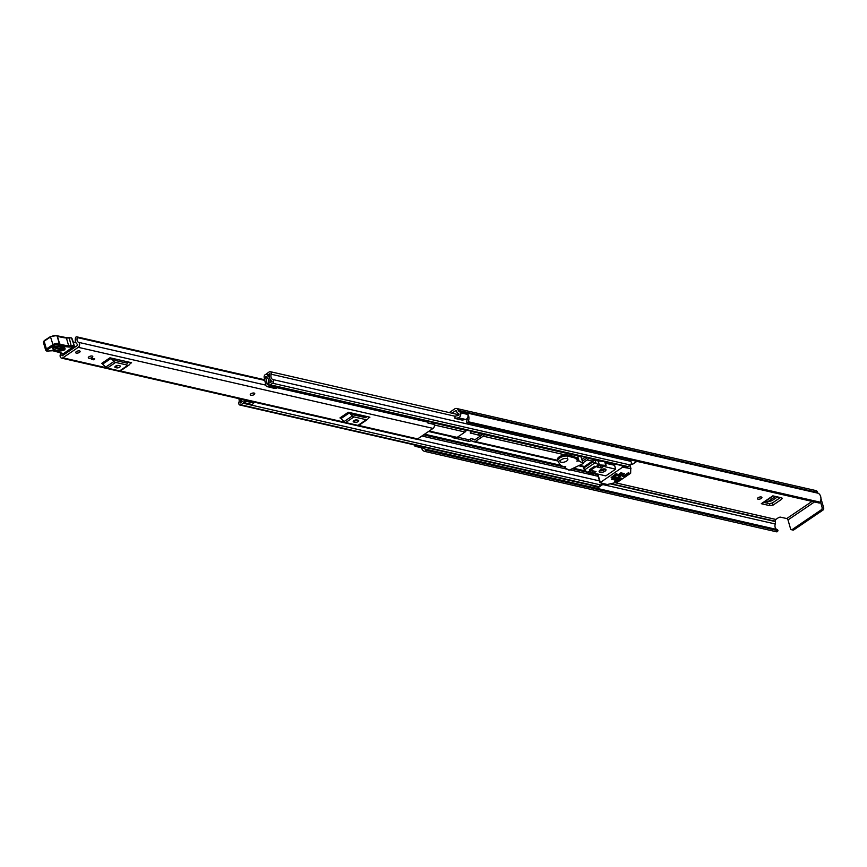 <?xml version="1.0" encoding="UTF-8"?>
<svg xmlns="http://www.w3.org/2000/svg" width="867" height="867" viewBox="0 0 867 867"><rect width="100%" height="100%" fill="white"/><g stroke="black" fill="none" stroke-linecap="round" stroke-linejoin="round"><path stroke-width="1.3" d="M758.116 497.723A2.319 0.986 163.8 0 0 757.455 498.731A2.319 0.986 163.8 0 0 758.95 499.219A2.319 0.986 163.8 0 0 761.269 498.438A2.319 0.986 163.8 0 0 761.92 497.43A2.319 0.986 163.8 0 0 760.435 496.943A2.319 0.986 163.8 0 0 758.116 497.723M449.29 412.584L454.785 408.856A3.663 2.634 102.9 0 1 456.53 408.465A3.663 2.634 102.9 0 1 458.242 410.319L458.35 410.655A0.889 0.639 -77.1 0 0 458.686 411.088A6.795 4.888 102.9 0 1 460.561 412.757L460.496 412.8A3.219 2.319 -77.1 0 1 459.207 417.439A3.219 2.319 -77.1 0 1 458.383 417.786L454.98 418.436L454.991 416.16L458.394 415.521A0.889 0.639 102.9 0 0 458.849 413.927A4.465 3.219 102.9 0 0 457.96 413.288A3.219 2.319 -77.1 0 1 456.736 411.749L456.638 411.413A1.344 0.965 102.9 0 0 455.37 410.871L451.956 413.191M479.863 433.153L471.496 431.603M781.102 497.734L781.676 499.262L773.212 505.017L772.443 502.947L769.376 503.651L763.805 502.383M772.443 502.947L780.365 497.56M580.576 456.172L580.034 456.465M812.043 501.386L786.748 518.564L780.755 517.198A1.788 0.759 -16.2 0 0 778.306 517.762L775.835 519.441A1.344 0.965 -77.1 0 0 775.25 521.23L775.347 521.576A3.219 2.319 102.9 0 1 775.271 523.982A4.465 3.219 -77.1 0 0 776.973 529.509M769.376 503.651L770.145 505.721L761.291 503.694A2.319 1.279 55.8 0 0 762.017 503.597L773.277 495.946M781.676 499.262L781.698 497.864L772.844 495.848L761.291 503.694M782.294 498.265L781.698 497.864M770.145 505.721L773.212 505.017M471.897 431.332L470.889 432.015L470.857 433.392L470.564 432.275M483.027 434.042L482.215 434.605L481.954 433.63M478.465 433.197L479.191 435.299L482.215 434.605M479.191 435.299L470.261 432.958M454.98 418.436L462.252 420.094L465.644 419.455A3.219 2.319 -77.1 0 0 466.468 419.097A3.219 2.319 -77.1 0 0 467.768 414.459L460.496 412.8M414.058 444.836A3.219 2.319 -77.1 0 0 415.542 446.397A3.219 2.319 -77.1 0 0 417.07 446.05A3.219 2.319 -77.1 0 0 417.558 445.638M415.542 446.397L422.803 448.055A3.219 2.319 -77.1 0 0 424.331 447.719A3.219 2.319 -77.1 0 0 424.819 447.296M423.692 448.022A4.465 3.219 -77.1 0 0 425.263 449.149A4.465 3.219 -77.1 0 0 425.534 449.193L777.591 529.65L777.905 530.637A1.344 0.965 102.9 0 1 776.615 531.829L424.667 451.404A1.344 0.965 -77.1 0 0 425.903 450.19L777.905 530.637M467.107 422.565A1.344 0.965 -77.1 0 0 468.245 421.752L820.247 502.199A1.344 0.965 102.9 0 1 819.098 503.001L467.107 422.565A1.344 0.965 -77.1 0 1 466.804 422.413L466.576 421.319A4.465 3.219 -77.1 0 0 467.237 418.338M421.503 447.751A6.795 4.888 -77.1 0 0 424.624 451.393A1.344 0.965 -77.1 0 0 424.646 451.393L776.637 531.839M468.245 421.752A6.795 4.888 -77.1 0 0 467.952 414.448L467.801 414.545M820.247 502.199A6.795 4.888 -77.1 0 0 818.069 493.215A0.889 0.639 102.9 0 1 817.733 492.792L817.624 492.445A3.663 2.634 -77.1 0 0 815.912 490.592L456.53 408.465M460.561 412.757L467.952 414.448M478.584 433.673L481.521 433.034M481.803 433.023L478.79 433.717M777.504 496.91L771.933 500.692L767.566 501.885L775.542 496.466M775.336 496.412L767.566 501.885M767.338 501.852L765.518 501.213M425.632 449.214L777.591 529.65M777.937 530.398L425.903 450.19M786.748 518.564A1.344 0.737 -124.2 0 1 787.995 519.94L814.481 501.95M820.431 501.722L822.079 507.401L823.65 507.759L821.071 498.904A3.663 2.016 55.8 0 0 820.941 498.503M823.65 507.759A1.788 1.29 102.9 0 1 822.87 510.154L793.825 529.878A1.788 1.29 102.9 0 1 792.98 530.062L791.398 529.704A1.788 1.29 -77.1 0 1 790.563 528.805L787.995 519.94M791.398 529.704A1.788 1.29 -77.1 0 0 792.254 529.52L793.825 529.878M822.87 510.154L821.287 509.796L792.254 529.52M821.287 509.796A1.788 1.29 -77.1 0 0 822.079 507.401M425.946 449.962L425.589 449.204M585.225 457.234A28.611 12.149 -16.2 0 1 582.342 459.185L581.92 459.174M586.276 458.535L586.861 457.613M254.735 393.499A2.319 0.986 163.8 0 0 254.107 393.054A2.319 0.986 163.8 0 0 251.528 393.455A2.319 0.986 163.8 0 0 250.27 394.799M88.943 358.234A2.319 0.986 163.8 0 0 91.523 357.833A2.319 0.986 163.8 0 0 92.78 356.489A2.319 0.986 163.8 0 0 92.151 356.044A2.319 0.986 163.8 0 0 89.572 356.445A2.319 0.986 163.8 0 0 88.315 357.789A2.319 0.986 163.8 0 0 88.943 358.234M76.274 353.086A2.319 0.986 163.8 0 0 78.864 352.696A2.319 0.986 163.8 0 0 80.111 351.352A2.319 0.986 163.8 0 0 79.493 350.907A2.319 0.986 163.8 0 0 76.903 351.308A2.319 0.986 163.8 0 0 75.657 352.652A2.319 0.986 163.8 0 0 76.274 353.086M60.473 352.967A3.804 2.731 102.9 0 1 60.267 354.722A2.774 1.994 -77.1 0 0 61.524 358.114A2.774 1.994 -77.1 0 0 62.847 357.822L78.29 347.331A2.774 1.994 -77.1 0 0 79.623 344.687A2.774 1.994 -77.1 0 0 78.518 342.324A3.804 2.731 102.9 0 1 77.293 337.577L76.86 336.873A1.344 0.965 -77.1 0 0 75.462 337.946A6.123 4.4 102.9 0 0 77.737 344.502L77.705 345.304L62.261 355.795L61.839 355.297A6.123 4.4 102.9 0 0 62.175 353.487M61.524 358.114L416.312 439.19A2.774 1.994 -77.1 0 0 417.623 438.897L433.077 428.406A2.774 1.994 -77.1 0 0 434.204 424.44L434.031 424.093A1.788 1.29 -77.1 0 1 433.912 422.652M109.946 357.789A2.146 1.181 -124.2 0 1 111.009 358.439L102.664 364.097A2.146 1.181 55.8 0 0 101.602 363.446L109.946 357.789L131.556 362.72L130.169 363.674M348.306 412.258A2.146 1.181 -124.2 0 1 349.358 412.909L341.024 418.566A2.146 1.181 55.8 0 0 339.962 417.916L348.306 412.258L369.916 417.2L368.529 418.143M92.65 358.461L94.763 358.938L93.528 359.783L91.414 359.296L92.65 358.461M425.838 420.809A3.804 2.731 102.9 0 0 426.943 421.947A2.774 1.994 -77.1 0 1 427.843 422.988L434.204 424.44M112.927 358.461L115.04 360.401L127.373 363.219L128.587 362.048M116.677 367.846A2.233 0.954 163.8 0 0 119.169 367.467A2.233 0.954 163.8 0 0 120.372 366.177A2.233 0.954 163.8 0 0 119.765 365.755L118.562 365.473A2.233 0.954 163.8 0 0 116.08 365.863A2.233 0.954 163.8 0 0 114.867 367.142A2.233 0.954 163.8 0 0 115.474 367.575L116.677 367.846L116.102 365.852M116.124 365.831A2.233 0.954 163.8 0 0 118.53 365.462M120.827 370.567A3.219 1.767 -124.2 0 1 120.611 370.773A3.219 1.767 -124.2 0 1 119.613 370.903L127.958 365.235A3.219 1.767 55.8 0 0 128.955 365.105A3.219 1.767 55.8 0 0 129.172 364.909L130.754 362.948A2.146 1.181 -124.2 0 1 130.895 362.818A2.146 1.181 -124.2 0 1 131.556 362.72M111.009 358.439L114.032 361.441A3.219 1.767 55.8 0 0 115.625 362.417L107.28 368.085L119.613 370.903M107.28 368.085A3.219 1.767 -124.2 0 1 105.687 367.109L114.032 361.441M102.664 364.097L105.687 367.109M115.625 362.417L127.958 365.235M351.276 412.941L353.389 414.87L365.733 417.688L366.936 416.518M355.037 422.316A2.233 0.954 163.8 0 0 357.518 421.936A2.233 0.954 163.8 0 0 358.732 420.647A2.233 0.954 163.8 0 0 358.125 420.224L356.911 419.942A2.233 0.954 163.8 0 0 354.43 420.332A2.233 0.954 163.8 0 0 353.227 421.622A2.233 0.954 163.8 0 0 353.823 422.045L355.037 422.316L354.462 420.322M354.484 420.311A2.233 0.954 163.8 0 0 356.879 419.942M359.187 425.036A3.219 1.767 -124.2 0 1 358.971 425.242A3.219 1.767 -124.2 0 1 357.973 425.372L366.318 419.715A3.219 1.767 55.8 0 0 367.315 419.574A3.219 1.767 55.8 0 0 367.521 419.379L369.114 417.417A2.146 1.181 -124.2 0 1 369.255 417.287A2.146 1.181 -124.2 0 1 369.916 417.2M349.358 412.909L352.392 415.922A3.219 1.767 55.8 0 0 353.985 416.897L345.64 422.554L357.973 425.372M345.64 422.554A3.219 1.767 -124.2 0 1 344.047 421.579L352.392 415.922M341.024 418.566L344.047 421.579M353.985 416.897L366.318 419.715M428.146 423.053L434.031 424.093M427.854 421.275A1.788 1.29 -77.1 0 0 427.973 422.706M93.181 358.58L93.528 359.783M66.412 352.977A1.788 0.759 -16.2 0 1 66.38 352.956L66.737 352.501L65.762 352.273M74.313 346.236L75.862 346.562M66.38 352.956L66.195 352.316M73.153 341.977L75.906 342.552M53.212 347.461L60.202 349.715C63.291 349.509 64.407 348.794 63.562 347.548M62.912 346.735C63.594 347.721 62.706 348.296 60.257 348.458L53.852 346.767M57.406 336.201L57.092 336.006A4.465 1.897 163.8 0 0 50.275 337.111L44.152 341.219L46.417 348.989L52.529 344.882A4.465 1.897 -16.2 0 1 59.357 343.776L59.671 343.982A50.947 21.642 163.8 0 0 68.666 345.792A8.941 3.793 163.8 0 0 71.484 345.749A8.941 3.793 -16.2 0 1 73.901 345.684L73.652 346.898A8.041 3.414 163.8 0 0 71.473 346.963A9.83 4.172 -16.2 0 1 68.374 346.995A51.836 22.022 -16.2 0 1 59.173 345.142L58.815 344.925A3.576 1.517 163.8 0 0 53.353 345.803L47.23 349.91A1.604 0.683 163.8 0 0 47.132 350.929L47.338 350.983A2.948 1.257 163.8 0 0 49.679 350.853A4.465 1.897 -16.2 0 1 53.223 350.658L63.486 353.628L73.923 346.865A0.889 0.889 0 0 0 74.291 345.879L71.495 337.902A8.941 3.793 163.8 0 0 69.23 337.978A8.941 3.793 -16.2 0 1 66.412 338.011A50.947 21.642 -16.2 0 1 57.406 336.201L56.463 335.811L57.406 336.201L59.671 343.982L59.173 345.142M44.52 340.59L44.152 341.219A2.503 1.062 163.8 0 0 43.393 342.335L45.658 350.105A2.503 1.062 -16.2 0 1 46.417 348.989L47.23 349.91M58.187 351.839L59.075 352.208L58.187 351.839M60.885 352.804L61.774 353.172L60.885 352.804M68.536 337.664L71.495 337.902M64.657 347.7C65.957 349.596 64.256 350.712 59.53 351.016L53.125 349.325C51.825 347.429 53.537 346.323 58.252 346.009L64.657 347.7A1.344 0.986 104.8 0 1 63.974 347.83L64.039 347.808M71.679 338.043L72.167 339.907L71.679 338.043M76.307 351.644A2.319 0.986 -16.2 0 1 78.626 350.864A2.319 0.986 -16.2 0 1 80.111 351.352A2.319 0.986 -16.2 0 1 79.461 352.36A2.319 0.986 -16.2 0 1 77.141 353.14A2.319 0.986 -16.2 0 1 75.657 352.652A2.319 0.986 -16.2 0 1 76.307 351.644M250.953 393.867A2.319 0.986 -16.2 0 1 253.262 393.087A2.319 0.986 -16.2 0 1 254.757 393.575A2.319 0.986 -16.2 0 1 254.096 394.583A2.319 0.986 -16.2 0 1 251.777 395.363A2.319 0.986 -16.2 0 1 250.292 394.875A2.319 0.986 -16.2 0 1 250.953 393.867M88.976 356.781A2.319 0.986 -16.2 0 1 91.295 356.001A2.319 0.986 -16.2 0 1 92.78 356.489A2.319 0.986 -16.2 0 1 92.119 357.497A2.319 0.986 -16.2 0 1 89.81 358.277A2.319 0.986 -16.2 0 1 88.315 357.789A2.319 0.986 -16.2 0 1 88.976 356.781M578.495 455.695L578.387 456.031A2.774 1.994 102.9 0 1 577.238 457.657L576.49 458.188M484.48 434.204L484.36 434.551A2.774 1.994 102.9 0 1 483.212 436.177L475.311 441.541A2.774 1.994 102.9 0 1 473.989 441.834A2.774 1.994 102.9 0 1 473.75 441.758L471.28 440.707A0.802 0.574 -77.1 0 0 470.824 440.772L470.608 440.913A1.344 0.574 -16.2 0 1 468.776 441.336L452.433 437.607A1.344 0.574 -16.2 0 1 452.065 437.347A1.344 0.574 -16.2 0 1 452.303 436.881M483.082 433.89L483.049 433.988A0.802 0.574 102.9 0 1 482.713 434.465L474.813 439.829A0.802 0.574 102.9 0 1 474.357 439.894L471.886 438.854A2.774 1.994 -77.1 0 0 471.648 438.767A2.774 1.994 -77.1 0 0 470.326 439.06L470.608 440.913M455.587 437.607A2.774 1.994 -77.1 0 0 455.825 437.683A2.774 1.994 -77.1 0 0 457.147 437.391L465.048 432.026A2.774 1.994 -77.1 0 0 466.197 430.4L466.316 430.054M457.483 437.163L468.278 439.634A1.344 0.574 163.8 0 0 470.12 439.211M266.136 376.473L266.245 376.842A2.059 1.474 -77.1 0 0 267.036 377.828A3.706 2.666 102.9 0 1 268.38 382.423A2.059 1.474 -77.1 0 0 269.279 385.035A2.059 1.474 -77.1 0 0 270.266 384.818L272.585 383.236A2.059 1.474 -77.1 0 0 273.571 381.263A2.059 1.474 -77.1 0 0 272.726 379.518A4.378 3.154 102.9 0 1 271.187 374.23A2.059 1.474 -77.1 0 0 270.255 371.672A2.059 1.474 -77.1 0 0 269.279 371.889L266.938 373.482L267.437 375.194L269.485 375.66M267.383 386.769L269.052 386.248L276.801 388.015L275.132 388.535L266.765 386.509A2.417 1.734 -77.1 0 1 265.801 385.165L264.175 377.481A2.233 1.604 -77.1 0 1 265.204 374.663L265.291 374.598A2.319 1.669 102.9 0 1 266.397 374.349A2.319 1.669 102.9 0 1 267.491 375.53L267.632 375.953A5.679 4.086 102.9 0 1 269.68 382.997L272.086 381.372A6.351 4.563 102.9 0 1 269.865 373.699L267.437 375.194M582.982 462.826L587.23 459.943A2.774 1.994 -77.1 0 0 588.379 458.318L588.487 457.982M582.483 461.114L586.731 458.231A0.802 0.574 -77.1 0 0 587.067 457.765L587.1 457.657M238.761 398.614A4.378 3.154 102.9 0 1 238.924 402.472A2.059 1.474 -77.1 0 0 239.845 405.019A2.059 1.474 -77.1 0 0 240.831 404.802L243.15 403.231A2.059 1.474 -77.1 0 0 243.605 399.72M601.926 483.277A2.059 1.474 102.9 0 1 600.95 485L598.631 486.571A2.059 1.474 102.9 0 1 597.656 486.788L239.845 405.019M629.03 459.564A4.378 3.154 -77.1 0 0 630.092 461.027A4.378 3.154 -77.1 0 0 630.526 461.287A2.059 1.474 102.9 0 1 631.382 463.032A2.059 1.474 102.9 0 1 630.385 465.005L628.066 466.587A2.059 1.474 102.9 0 1 627.09 466.804L269.279 385.035M268.759 384.753L267.199 384.395L265.573 376.712L266.245 376.863M603.931 483.732L598.869 487.178A0.889 0.639 102.9 0 1 598.436 487.276L592.995 486.029A0.889 0.639 -77.1 0 0 593.418 485.932L598.869 487.178M636.877 461.363L632.769 464.148A0.889 0.639 102.9 0 1 632.346 464.246L631.176 463.975M240.527 399.015A6.351 4.563 102.9 0 1 240.246 402.992L242.652 401.356A5.679 4.086 102.9 0 1 240.582 399.026M267.199 384.395L275.034 386.346M276.801 388.015L277.061 387.235L267.372 384.645M275.121 386.411L277.061 387.235M269.052 386.248L269.312 385.457M254.074 402.115A2.417 1.734 102.9 0 1 254.053 402.169L252.405 404.586L244.657 402.819L244.093 402.581L244.938 400.023M244.657 402.819L246.304 400.391A2.417 1.734 -77.1 0 0 246.326 400.337M246.022 401.28L253.771 403.047M631.436 460.117L630.092 461.027M595.922 466.544L594.589 466.24L589.332 469.806L590.665 470.109M611.148 477.544L612.47 477.858L617.727 474.282L616.394 473.978L611.148 477.544L616.274 473.555M600.343 469.979A2.102 0.889 163.8 0 0 603.54 469.437A2.102 0.889 163.8 0 0 604.071 468.895M600.148 470.109A3.576 1.517 163.8 0 0 599.13 471.659A3.576 1.517 163.8 0 0 601.427 472.417A3.576 1.517 163.8 0 0 604.982 471.214A3.576 1.517 163.8 0 0 606 469.665A3.576 1.517 163.8 0 0 603.703 468.917A3.576 1.517 163.8 0 0 600.148 470.109M599.433 470.738A3.576 1.517 163.8 0 0 604.537 469.665A3.576 1.517 163.8 0 0 605.242 469.047M622.549 476.286L623.221 476.644L623.015 475.961M628.553 472.407L628.748 473.079L628.748 472.482M630.753 468.559L630.645 473.252L617.564 482.139L607.279 484.501L600.018 482.724L622.517 467.237L630.753 468.559L629.832 465.384M616.296 480.524L616.567 481.445L621.357 478.183L620.143 477.912L614.736 481.586L616.253 481.564L616.014 480.719M617.402 475.116L618.073 475.474L617.868 474.78M618.42 474.412L618.68 475.333L622.083 473.024L620.87 472.743L617.467 475.333M611.528 479.093L612.2 479.462L612.004 478.768M612.546 478.4L612.817 479.321L616.209 477.013L614.996 476.731L611.593 479.321M613.955 479.657L614.627 480.015L614.421 479.321M614.974 478.952L615.234 479.874L624.5 473.577L623.297 473.295L614.02 479.874M622.614 476.514L628.759 472.504M623.568 475.593L623.221 476.644M628.748 473.079L628.38 472.417M615.364 464.127L614.551 465.286L615.678 469.177L605.09 466.749L605.762 465.362L599.346 464.885L598.219 460.995L603.367 461.385M595.315 462.61L584.38 470.033L583.589 467.519A1.788 0.759 -16.2 0 1 584.098 466.739L592.746 460.865L593.006 461.775L598.739 464.745L587.62 472.298L592.464 474.39L595.196 473.469L605.795 475.885L615.678 469.177M618.68 475.333L618.073 475.474M612.817 479.321L612.2 479.462M615.234 479.874L614.627 480.015M623.828 476.503L628.618 473.252M592.746 460.865A1.788 0.759 -16.2 0 1 595.196 460.301L598.219 460.995M605.459 463.216L614.551 465.286M599.346 464.885L598.739 464.745M584.098 466.739L584.38 470.033L587.62 472.298M593.223 473.436L596.008 471.55L591.771 470.586L589.918 471.843L593.223 473.436L592.443 470.738M604.039 466.099L598.869 465.752L597.016 467.01L601.254 467.985L604.039 466.099M600.647 465.872L601.254 467.985M564.894 467.215L565.739 466.533L563.366 466.836L559.909 464.604L557.828 460.745A6.08 2.579 -16.2 0 1 557.817 460.702A6.08 2.579 -16.2 0 1 561.057 457.223A6.08 2.579 -16.2 0 1 567.777 456.14L574.442 457.841L577.986 460.106L576.761 461.114L578.993 460.886L583.188 463.542L569.012 470.239L564.71 467.53L564.666 466.457M583.188 463.542L581.204 457.202L583.003 463.422M578.993 455.814L581.204 457.202M574.442 457.841L574.095 456.681L577.639 459.022M571.223 456.757L570.887 455.598L574.095 456.681M567.777 456.14L567.441 454.98L570.887 455.598M567.441 454.98A6.08 2.579 163.8 0 0 560.721 456.053A6.08 2.579 163.8 0 0 557.481 459.532A6.08 2.579 163.8 0 0 557.492 459.575L557.806 460.659M566.693 461.016A4.021 1.712 163.8 0 0 567.831 459.272A4.021 1.712 163.8 0 0 565.251 458.426A4.021 1.712 163.8 0 0 561.252 459.77A4.021 1.712 163.8 0 0 560.104 461.515A4.021 1.712 163.8 0 0 562.683 462.36A4.021 1.712 163.8 0 0 566.693 461.016M775.835 519.441L615.342 482.756M456.53 411.131L455.37 410.871M465.644 419.455L458.383 417.786M775.271 523.982L602.728 484.555M775.347 521.576L610.433 483.884M775.25 521.23L611.137 483.732M818.069 493.215L458.686 411.088M817.733 492.792L458.35 410.655M817.624 492.445L458.242 410.319M417.623 438.897L358.57 425.394M344.968 422.294L120.22 370.924M106.608 367.814L62.847 357.822M433.077 428.406L78.29 347.331M264.803 380.418L77.293 337.577M426.943 421.947L276.92 387.668M265.79 385.121L78.518 342.324M62.706 355.492L61.839 355.297M77.152 337.014L264.684 379.865M264.663 379.789L76.86 336.873M126.549 363.035L128.153 361.94M115.474 367.575L115.148 366.47M364.909 417.504L366.503 416.42M353.823 422.045L353.508 420.939M58.588 352.284L63.031 353.714A0.889 0.661 -75.2 0 0 63.486 353.628L74.02 346.269M63.887 353.368L63.757 353.595A0.889 0.889 0 0 1 63.031 353.714M68.374 346.995A0.889 0.564 95.8 0 0 68.666 345.792L66.412 338.011A0.889 0.564 -84.2 0 0 65.979 337.566L69.23 337.978L71.473 346.963M53.353 345.803L50.373 336.515L56.799 335.616A0.889 0.759 -58 0 1 57.092 336.006L59.357 343.776A0.889 0.759 122 0 1 58.815 344.925M46.265 350.571A0.889 0.661 -75.2 0 0 47.132 350.929M46.785 351.037A0.889 0.661 -75.2 0 0 46.883 351.07L46.883 351.07A0.889 0.661 -75.2 0 0 47.338 350.983M52.475 350.539A0.889 0.661 -75.2 0 0 53.223 350.658M43.393 342.335L44.26 340.612L50.644 336.472M56.994 335.757L65.979 337.566A0.889 0.564 -84.2 0 0 65.664 337.675M56.821 346.074L60.928 347.158A1.344 0.986 -75.2 0 0 60.257 348.458M53.797 348.025A1.344 0.986 104.8 0 1 53.125 349.325M58.252 346.009A1.344 0.986 104.8 0 1 57.569 346.139L63.974 347.83M60.202 349.715A1.344 0.986 104.8 0 1 59.53 351.016M577.238 457.657L574.745 457.093M565.089 454.882L483.212 436.177M557.719 460.377L475.311 441.541M472.125 441.075L470.824 440.772M578.387 456.031L484.36 434.551M475.159 439.602L471.886 438.854M465.048 432.026L434.367 425.003M457.147 437.391L429.23 431.018M366.134 416.593L351.623 413.277M585.637 470.987L573.38 468.18M561.101 465.384L424.57 434.172M466.197 430.4L433.847 422.998M584.466 466.489L579.405 465.33M592.378 461.114L587.23 459.943M615.256 464.463L605.144 462.154M601.015 461.201L588.379 458.318M630.526 461.287L272.726 379.518M454.991 416.225L271.187 374.23M598.631 486.571L240.831 404.802M599.487 480.903L416.962 439.19M600.95 485L243.15 403.231M598.154 476.297L569.879 469.838M567.506 469.296L421.871 436.014M597.656 474.607L594.263 473.826M588.292 472.472L572.122 468.776M564.536 467.042L563.723 466.858M563.214 466.739L423.605 434.833M597.547 474.216L594.664 473.566M586.829 471.767L572.643 468.527M562.347 466.175L424.006 434.562M630.385 465.005L272.585 383.236M628.066 466.587L270.266 384.818M269.464 376.376L267.632 375.953M269.464 376.343L267.6 375.91M269.464 375.975L267.491 375.53M246.304 400.391L254.053 402.169M631.241 463.802L632.769 464.148M468.776 441.336L468.278 439.634M452.238 436.935L452.433 437.607M630.97 468.679L629.984 465.286M622.051 465.655L622.517 467.237M623.741 466.955L623.449 465.969M600.267 482.345L597.872 474.076M604.7 461.688L605.762 465.362M595.943 462.891L595.196 460.301M584.358 467.649L593.006 461.775M565.273 467.042L565.078 466.359M578.993 460.886L577.877 457.039M577.054 457.787L577.324 458.719M577.79 460.344L578.018 461.125M577.595 458.892L577.942 460.052M577.411 457.527L578.408 460.941M264.663 379.768L76.708 336.819M126.474 363.013L128.067 361.929M128.955 365.105L120.611 370.773M364.823 417.482L366.427 416.398M367.315 419.574L358.971 425.242M45.658 350.105L46.883 351.07L52.768 350.745L58.609 352.284M72.275 338.943L74.291 345.879M53.223 347.396L57.569 346.139M557.914 461.016L473.989 441.834M475.181 439.58L471.648 438.767M455.825 437.683L428.58 431.463M365.484 417.038L352.403 414.047M583.849 466.945L578.56 465.731M459.011 414.805L270.255 371.672M267.253 374.544L266.397 374.349M630.992 468.722L629.995 465.276M600.018 482.724L597.482 473.989M606.141 465.546L605.036 461.764M557.481 459.532L557.817 460.702M577.65 458.946L577.986 460.106M567.473 458.025L567.831 459.272M559.746 460.269L560.104 461.515"/></g></svg>
